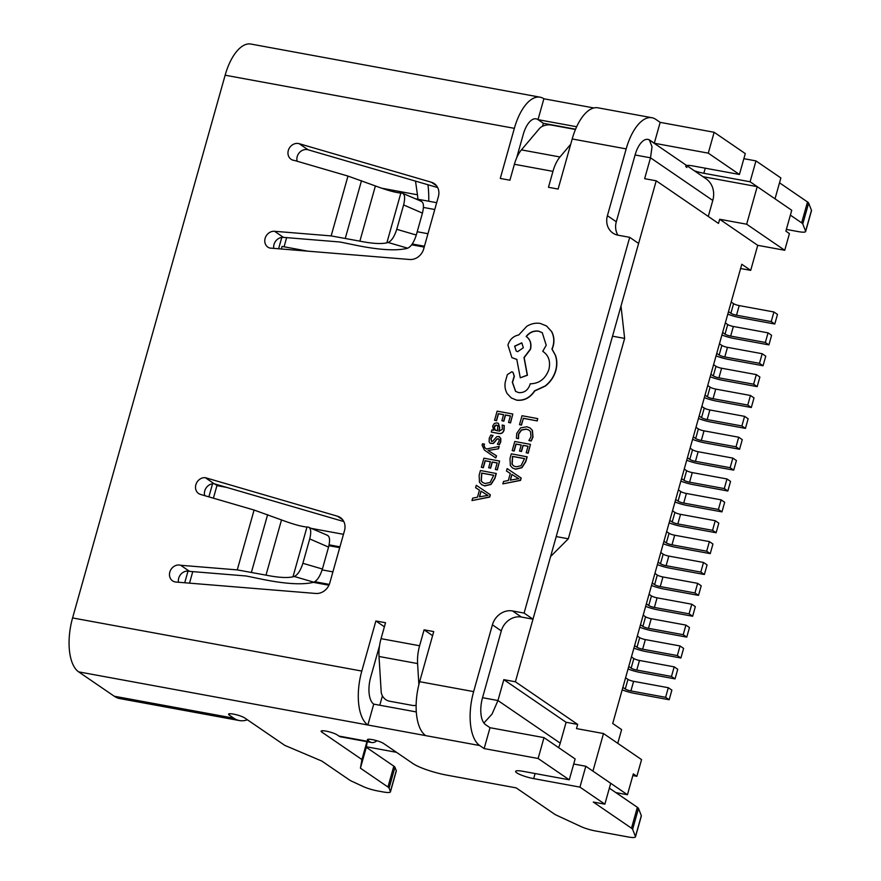 <?xml version="1.0" encoding="UTF-8"?>
<svg xmlns="http://www.w3.org/2000/svg" width="881" height="881" viewBox="0 0 881 881"><rect width="100%" height="100%" fill="white"/><g stroke="black" fill="none" stroke-linecap="round" stroke-linejoin="round"><path stroke-width="1.32" d="M702.983 176.685L757.22 186.64L746.659 224.215L719.667 219.259L718.489 223.433L656.213 180.803L621.006 306.048L624.64 338.414L568.311 538.798L550.592 556.539L515.396 681.784L577.672 724.413L576.493 728.587L603.496 733.543L641.566 759.609L636.875 776.304L633.318 773.87L627.448 794.739L615.885 792.614M617.768 743.311L621.623 729.6L612.724 723.51L741.802 264.278L750.7 270.368L757.737 245.325L784.74 250.281L789.431 233.586L785.874 231.141L791.744 210.273L757.22 186.64M719.667 219.259L757.737 245.325M483.9 723.026L492.05 714.084L497.952 700.538L560.239 743.157L566.098 722.288L577.672 724.413M656.213 180.803L644.639 178.678L650.508 157.809L652.028 146.742L649.352 139.969L647.953 139.396A22.036 10.054 -79.6 0 1 649.848 140.189L654.297 143.24L708.28 153.151L714.15 132.282L745.293 153.591L739.423 174.471L708.28 153.151M328.921 545.691L339.714 547.674M313.273 582.33L328.943 585.215M215.25 484.076L216.946 485.607L226.593 487.38M411.702 244.797L424.202 247.087M627.448 794.739L592.935 771.117L603.496 733.543M523.248 134.43L516.684 157.798L523.248 134.43A22.036 10.054 100.4 0 1 536.133 118.847A22.036 10.054 100.4 0 0 523.248 134.43M416.306 711.936L373.731 704.117A22.036 10.054 100.4 0 1 370.703 677.159L379.546 645.685L370.703 677.159A22.036 10.054 100.4 0 0 373.731 704.117L367.862 724.997L425.699 735.624A44.061 20.109 -79.6 0 1 419.642 681.696L433.727 631.6L424.091 629.827L419.609 645.751A26.441 12.059 100.4 0 0 417.583 663.569L418.871 684.614M566.098 722.288L503.822 679.658L497.952 700.538L482.535 697.697L501.3 630.906L492.413 624.816L473.637 691.607A44.061 20.109 100.4 0 0 479.693 745.535L484.143 748.586L538.126 758.497L543.995 737.628L575.139 758.937L569.269 779.817L538.126 758.497M503.822 679.658L515.396 681.784M740.613 268.518L750.7 270.368M576.659 126.743L538.016 119.651A22.036 10.054 100.4 0 0 536.133 118.847A22.036 10.054 100.4 0 1 538.016 119.651L543.357 123.296L575.568 129.221M746.659 224.215L784.74 250.281M396.494 752.319L366.386 746.78M632.844 775.566L636.875 776.304M649.352 139.969L705.945 178.711A22.036 19.217 124.4 0 1 712.784 200.439L708.291 216.451M560.239 743.157A22.036 19.217 124.4 0 1 558.521 747.573M721.98 511.883L724.678 502.28L721.121 499.846L718.422 509.449L721.98 511.883L687.268 505.507A13.215 2.335 -164.3 0 1 674.989 501.994M678.381 489.902L680.782 491.543A4.405 0.782 -164.3 0 0 686.409 493.47L721.121 499.846M675.683 499.505L678.073 501.146A4.405 0.782 -164.3 0 0 683.711 503.073L718.422 509.449M727.849 491.003L730.547 481.4L726.99 478.967L724.292 488.57L727.849 491.003L693.138 484.627A13.215 2.335 -164.3 0 1 680.848 481.125M684.251 469.033L686.64 470.663A4.405 0.782 -164.3 0 0 692.279 472.59L726.99 478.967M681.553 478.636L683.942 480.266A4.405 0.782 -164.3 0 0 689.581 482.193L724.292 488.57M733.708 470.135L736.417 460.532L732.849 458.098L730.151 467.701L733.708 470.135L699.007 463.758A13.215 2.335 -164.3 0 1 686.717 460.245M690.12 448.154L692.51 449.795A4.405 0.782 -164.3 0 0 698.148 451.722L732.849 458.098M687.422 457.757L689.812 459.397A4.405 0.782 -164.3 0 0 695.45 461.325L730.151 467.701M739.577 449.255L742.276 439.652L738.718 437.218L736.02 446.821L739.577 449.255L704.877 442.879A13.215 2.335 -164.3 0 1 692.587 439.377M695.99 427.285L698.38 428.915A4.405 0.782 -164.3 0 0 704.018 430.842L738.718 437.218M693.292 436.888L695.682 438.518A4.405 0.782 -164.3 0 0 701.32 440.445L736.02 446.821M745.447 428.386L748.145 418.783L744.588 416.35L741.89 425.952L745.447 428.386L710.747 422.01A13.215 2.335 -164.3 0 1 698.457 418.497M701.86 406.405L704.249 408.046A4.405 0.782 -164.3 0 0 709.877 409.973L744.588 416.35M699.151 416.008L701.551 417.649A4.405 0.782 -164.3 0 0 707.179 419.576L741.89 425.952M751.317 407.507L754.015 397.904L750.458 395.47L747.76 405.073L751.317 407.507L716.605 401.13A13.215 2.335 -164.3 0 1 704.326 397.628M707.718 385.537L710.119 387.166A4.405 0.782 -164.3 0 0 715.746 389.094L750.458 395.47M705.02 395.14L707.41 396.769A4.405 0.782 -164.3 0 0 713.048 398.697L747.76 405.073M757.186 386.638L759.885 377.035L756.327 374.601L753.629 384.204L757.186 386.638L722.475 380.262A13.215 2.335 -164.3 0 1 710.185 376.76M713.588 364.657L715.978 366.298A4.405 0.782 -164.3 0 0 721.616 368.225L756.327 374.601M710.89 374.26L713.28 375.901A4.405 0.782 -164.3 0 0 718.918 377.828L753.629 384.204M763.045 365.758L765.754 356.166L762.186 353.721L759.488 363.324L763.045 365.758L728.345 359.382A13.215 2.335 -164.3 0 1 716.055 355.88M719.458 343.788L721.847 345.418A4.405 0.782 -164.3 0 0 727.486 347.345L762.186 353.721M716.76 353.391L719.149 355.021A4.405 0.782 -164.3 0 0 724.788 356.948L759.488 363.324M768.915 344.889L771.613 335.287L768.056 332.853L765.358 342.456L768.915 344.889L734.214 338.513A13.215 2.335 -164.3 0 1 721.924 335.011M725.327 322.909L727.717 324.549A4.405 0.782 -164.3 0 0 733.355 326.477L768.056 332.853M722.629 332.511L725.019 334.152A4.405 0.782 -164.3 0 0 730.657 336.079L765.358 342.456M774.784 324.01L777.483 314.418L773.925 311.973L771.227 321.576L774.784 324.01L740.084 317.645A13.215 2.335 -164.3 0 1 727.794 314.132M731.186 302.04L733.587 303.67A4.405 0.782 -164.3 0 0 739.214 305.597L773.925 311.973M728.488 311.643L730.889 313.273A4.405 0.782 -164.3 0 0 736.516 315.2L771.227 321.576M716.11 532.752L718.808 523.149L715.251 520.715L712.553 530.318L716.11 532.752L681.409 526.375A13.215 2.335 -164.3 0 1 669.12 522.874M672.522 510.782L674.912 512.412A4.405 0.782 -164.3 0 0 680.539 514.339L715.251 520.715M669.813 520.385L672.214 522.015A4.405 0.782 -164.3 0 0 677.841 523.942L712.553 530.318M710.24 553.631L712.938 544.029L709.381 541.595L706.683 551.198L710.24 553.631L675.54 547.255A13.215 2.335 -164.3 0 1 663.25 543.742M666.653 531.65L669.042 533.291A4.405 0.782 -164.3 0 0 674.681 535.219L709.381 541.595M663.955 541.253L666.344 542.894A4.405 0.782 -164.3 0 0 671.983 544.821L706.683 551.198M704.382 574.5L707.08 564.897L703.512 562.463L700.813 572.066L704.382 574.5L669.67 568.124A13.215 2.335 -164.3 0 1 657.38 564.622M660.783 552.53L663.173 554.16A4.405 0.782 -164.3 0 0 668.811 556.087L703.512 562.463M658.085 562.133L660.475 563.763A4.405 0.782 -164.3 0 0 666.113 565.69L700.813 572.066M698.512 595.38L701.21 585.777L697.653 583.343L694.955 592.946L698.512 595.38L663.8 589.004A13.215 2.335 -164.3 0 1 651.511 585.491M654.913 573.399L657.303 575.04A4.405 0.782 -164.3 0 0 662.941 576.967L697.653 583.343M652.215 583.002L654.605 584.643A4.405 0.782 -164.3 0 0 660.243 586.57L694.955 592.946M692.642 616.248L695.34 606.646L691.783 604.212L689.085 613.815L692.642 616.248L657.931 609.872A13.215 2.335 -164.3 0 1 645.652 606.37M649.044 594.279L651.444 595.908A4.405 0.782 -164.3 0 0 657.072 597.836L691.783 604.212M646.346 603.881L648.735 605.511A4.405 0.782 -164.3 0 0 654.374 607.438L689.085 613.815M686.773 637.128L689.471 627.525L685.914 625.092L683.216 634.694L686.773 637.128L652.072 630.752A13.215 2.335 -164.3 0 1 639.782 627.239M643.185 615.147L645.575 616.788A4.405 0.782 -164.3 0 0 651.213 618.715L685.914 625.092M640.476 624.75L642.877 626.391A4.405 0.782 -164.3 0 0 648.504 628.318L683.216 634.694M680.903 657.997L683.601 648.394L680.044 645.96L677.346 655.563L680.903 657.997L646.202 651.621A13.215 2.335 -164.3 0 1 633.913 648.119M637.315 636.027L639.705 637.657A4.405 0.782 -164.3 0 0 645.344 639.584L680.044 645.96M634.617 645.619L637.007 647.26A4.405 0.782 -164.3 0 0 642.645 649.187L677.346 655.563M675.044 678.877L677.742 669.274L674.174 666.84L671.476 676.443L675.044 678.877L640.333 672.5A13.215 2.335 -164.3 0 1 628.043 668.987M631.446 656.896L633.835 658.536A4.405 0.782 -164.3 0 0 639.474 660.464L674.174 666.84M628.748 666.499L631.137 668.139A4.405 0.782 -164.3 0 0 636.776 670.067L671.476 676.443M669.175 699.745L671.873 690.142L668.316 687.709L665.618 697.312L669.175 699.745L634.463 693.369A13.215 2.335 -164.3 0 1 622.173 689.867M625.576 677.775L627.966 679.405A4.405 0.782 -164.3 0 0 633.604 681.332L668.316 687.709M622.878 687.367L625.268 689.008A4.405 0.782 -164.3 0 0 630.906 690.935L665.618 697.312M307.843 251.162L282.052 246.427L281.336 248.993M427.957 233.718L417.198 231.736M412.253 244.004L424.444 246.24M215.162 484.385L218.334 484.968M343.469 534.304L311.775 528.479M329.109 544.832L339.945 546.826M332.908 571.879L322.138 569.897M314.825 581.724L329.307 584.389M382.409 695.869L379.777 705.229M543.357 123.296L542.52 126.28M612.537 336.19L624.64 338.414M556.208 536.573L568.311 538.798M686.916 167.489A13.215 2.335 15.7 0 1 685.759 166.046M686.651 165.507A13.215 2.335 15.7 0 1 693.149 165.969L739.423 174.471M579.94 787.118L585.81 766.25L610.72 783.297L604.862 804.166L579.94 787.118L533.666 778.617A13.215 2.335 15.7 0 1 516.762 772.835A13.215 2.335 15.7 0 1 515.605 771.393A13.215 2.335 15.7 0 1 522.995 771.316L569.269 779.817M416.284 235.029C413.971 242.231 411.108 246.625 407.672 248.2L388.147 242.484L386.858 242.848C380.933 244.136 371.936 243.574 359.877 241.152L331.146 235.91L274.542 231.285A8.887 7.753 -55.6 0 0 265.115 238.377A8.887 7.753 -55.6 0 0 267.879 247.132A8.887 7.753 -55.6 0 0 269.828 248.057L409.665 259.488A13.215 11.53 124.4 0 0 423.684 248.938L438.375 196.639A13.215 11.53 124.4 0 0 434.278 183.611A13.215 11.53 124.4 0 0 431.382 182.246L299.166 143.691A8.887 7.753 -55.6 0 0 288.307 150.508A8.887 7.753 -55.6 0 0 291.071 159.274A8.887 7.753 -55.6 0 0 294.452 160.452L347.973 176.068L375.394 185.946C386.924 190.241 395.415 192.609 400.855 193.038L402.044 193.082C404.808 193.853 405.326 197.807 403.608 204.932L396.758 229.313L416.284 235.029L422.44 213.114L403.608 204.932M407.672 248.2L406.383 248.563C395.514 250.92 379.017 249.885 356.915 245.458L340.044 242L283.44 237.374A8.887 7.753 -55.6 0 0 274.013 244.466A8.887 7.753 -55.6 0 0 273.771 248.376M437.692 187.576L308.053 149.781A8.887 7.753 -55.6 0 0 297.205 156.598A8.887 7.753 -55.6 0 0 297.128 161.234M342.72 519.801L337.5 516.222L205.284 477.667A8.887 7.753 -55.6 0 0 195.857 484.759A8.887 7.753 -55.6 0 0 198.621 493.525A8.887 7.753 -55.6 0 0 200.571 494.439L254.091 510.044L281.513 519.933C293.043 524.228 301.533 526.585 306.984 527.025L308.163 527.058C310.927 527.84 311.445 531.794 309.727 538.919L302.877 563.3L322.402 569.016L328.558 547.101L309.727 538.919M343.821 521.563L214.182 483.757A8.887 7.753 -55.6 0 0 204.755 490.849A8.887 7.753 -55.6 0 0 204.722 495.651M322.402 569.016C320.089 576.218 317.226 580.612 313.801 582.187L312.502 582.539C301.632 584.907 285.147 583.872 263.034 579.445L246.162 575.987L189.558 571.362L180.66 565.272A8.887 7.753 -55.6 0 0 169.813 572.099A8.887 7.753 -55.6 0 0 172.566 580.854A8.887 7.753 -55.6 0 0 175.947 582.044L315.783 593.464A13.215 11.53 124.4 0 0 329.802 582.925L344.504 530.626A13.215 11.53 124.4 0 0 340.396 517.599A13.215 11.53 124.4 0 0 337.5 516.222M189.558 571.362A8.887 7.753 -55.6 0 0 178.711 578.189A8.887 7.753 -55.6 0 0 178.502 582.253M471.996 500.562L489.682 497.104L490.343 494.759L476.291 485.288L475.608 487.711L479.44 490.122L477.458 497.203L472.679 498.139L471.996 500.562L489.506 496.983L490.166 494.637M475.608 487.711L479.44 490.133M481.345 467.304L483.14 467.635L485.09 460.697L490.365 461.666L488.658 467.734L490.453 468.064L492.16 461.996L497.181 462.921L495.331 469.474L497.137 469.804L499.604 461.06L483.911 458.175L481.345 467.304L483.317 467.756L485.266 460.818L490.343 461.754M495.331 469.474L497.313 469.925L499.604 461.06M488.658 467.734L490.629 468.185L492.336 462.118L497.159 462.999M495.761 457.944L496.554 455.862L488.041 450.444L498.547 448.803L499.208 446.425L486.521 449.002L484.924 447.823L483.955 445.346L484.517 444.178L482.59 443.738L482.05 445.081L484.418 450.07L495.761 457.944L496.377 455.741M491.785 441.601L490.981 438.815L493.041 435.511L490.838 435.016L489.252 438.187L489.153 441.888L490.133 443.275L493.239 443.319L497.181 439.079L498.36 438.804L499.263 439.652M495.463 440.841L497.005 438.958L498.183 438.683L499.087 439.531L499.031 441.282L497.358 444.222L499.45 444.685L500.749 441.91L500.804 438.386L498.8 436.58M497.358 444.222L499.263 444.564L500.573 441.788L500.628 438.264L498.624 436.458L499.714 436.921M490.232 443.341L493.415 443.44L495.64 440.974M491.257 432.064L498.646 433.507C501.476 434.025 503.304 432.824 504.119 429.906L504.251 425.534L502.17 425.06L502.401 429.289L498.976 431.238L499.516 427.56L498.36 423.398L496.994 422.869L494.318 423.475L492.644 426.118L493.58 430.258L491.851 429.939L491.257 432.064L498.459 433.386C501.3 433.904 503.128 432.703 503.943 429.785L504.075 425.413M499.164 431.272L499.692 427.681L498.448 423.464M512.533 467.998L515.638 469.243L521.926 467.712L525.803 461.666L527.168 456.832L511.31 453.825L509.989 458.494L510.341 465.487L512.445 467.943L515.462 469.121L521.75 467.591L525.627 461.545L526.992 456.699M593.86 107.956L543.885 98.771A44.061 20.109 100.4 0 0 540.108 97.185A44.061 20.109 100.4 0 0 514.35 128.34L500.276 178.436L509.912 180.209L514.394 164.273L552.949 171.366L548.478 187.29L558.114 189.063L572.198 138.967A44.061 20.109 -79.6 0 1 597.957 107.812L651.94 117.724A44.061 20.109 100.4 0 0 626.182 148.889L607.405 215.68A17.62 15.373 -55.6 0 0 612.879 233.058A17.62 15.373 -55.6 0 0 618.143 235.216L629.706 237.341L524.096 613.077L512.522 610.951A17.62 15.373 -55.6 0 0 492.413 624.816M247.418 719.788A66.097 30.152 -79.6 0 1 239.434 720.559L119.893 698.6A66.097 30.152 -79.6 0 1 114.233 696.221L78.64 671.862A44.061 20.109 -79.6 0 1 72.583 617.933L225.14 75.204A44.061 20.109 -79.6 0 1 250.887 44.05L540.108 97.185M416.14 705.141A8.81 6.894 -129.6 0 1 412.528 705.428L389.391 701.177A8.81 6.894 -129.6 0 1 381.187 691.794L379.017 656.477A26.441 12.059 100.4 0 1 381.044 638.67L385.526 622.735L375.879 620.973L361.805 671.069A44.061 20.109 100.4 0 0 367.862 724.997L78.64 671.862M180.66 565.272L237.264 569.897L254.091 510.044M521.464 425.127L523.369 418.365L537.267 420.92L537.696 418.596L522.015 415.722L519.504 424.675L521.464 425.127L519.504 424.675M516.376 438.198L518.325 438.562L518.502 433.981L521.376 429.928L526.32 429.08L529.029 430.126L530.538 431.723L530.979 436.679L528.919 440.511L531.034 440.896L532.807 436.987L532.256 430.324L530.186 428.056L526.849 426.756L520.572 427.891L516.784 433.331L516.376 438.198L518.502 438.683L518.678 434.102L521.563 430.049L526.497 429.201L529.118 430.192M528.919 440.511L531.221 441.018L532.994 437.108L532.432 430.446L530.274 428.122M512.202 450.62L513.997 450.94L515.947 444.002L521.222 444.971L519.515 451.05L521.31 451.369L523.017 445.301L528.038 446.226L526.199 452.779L528.005 453.109L530.461 444.365L514.779 441.48L512.202 450.62L514.174 451.061L516.123 444.123L521.2 445.059M526.199 452.779L528.182 453.23L530.461 444.365M519.515 451.05L521.486 451.501L523.193 445.423L528.016 446.304M502.864 483.867L520.539 480.409L521.2 478.064L507.159 468.593L506.476 471.016L510.308 473.427L508.315 480.508L503.536 481.444L502.864 483.867L520.363 480.288L521.023 477.943M506.476 471.016L510.308 473.438M494.56 420.281L496.355 420.611L498.305 413.674L503.58 414.643L501.873 420.711L503.668 421.041L505.375 414.973L510.396 415.887L508.557 422.44L510.363 422.781L512.819 414.026L497.137 411.152L494.56 420.281L496.532 420.733L498.481 413.795L503.558 414.72M508.557 422.44L510.54 422.902L512.819 414.026M501.873 420.711L503.844 421.162L505.551 415.094L510.374 415.975M481.676 484.693L484.781 485.938L491.069 484.407L494.946 478.361L496.311 473.515L480.442 470.52L479.132 475.189L479.473 482.182L481.588 484.638L484.605 485.816L490.882 484.286L494.77 478.24L496.135 473.394M511.332 397.97L516.784 400.216C524.162 400.943 530.153 397.849 534.745 390.955L545.394 386.054C550.504 381.991 553.973 376.881 555.801 370.692C557.255 365.318 557.166 360.219 555.526 355.406L552.112 349.195L553.114 346.464C554.567 341.101 554.083 336.146 551.671 331.597L546.627 326.047M515.671 391.417L512.511 382.42L514.361 376.286L513.028 372.322M543.324 351.695L542.74 351.321C548.665 355.285 550.713 361.331 548.907 369.469C545.493 378.83 539.26 383.609 530.208 383.808L529.944 384.777C527.829 390.415 524.041 393.025 518.59 392.596L515.572 391.362L512.335 382.299L514.185 376.165L512.94 372.267L511.773 371.782L507.335 374.656L505.331 381.781C504.505 386.175 505.154 390.14 507.258 393.686L511.244 397.904L516.596 400.095C523.986 400.822 529.977 397.727 534.569 390.834L545.218 385.933C550.317 381.869 553.797 376.76 555.625 370.571C557.078 365.197 556.99 360.098 555.349 355.285L551.935 349.074L552.938 346.343C554.391 340.98 553.907 336.024 551.495 331.465L546.539 325.981L540.372 323.459C535.747 322.677 531.221 323.624 526.794 326.3L518.722 334.978C513.414 336.046 509.813 339.405 507.919 345.055L511.894 357.631L516.784 359.382L520.286 377.795L527.256 375.141L523.997 357.521L530.329 349.162C531.551 343.568 530.164 339.339 526.155 336.465C529.459 332.313 533.556 330.529 538.456 331.102L542.233 332.655L546.22 345.231L542.74 351.321L543.412 351.761M520.286 377.795L527.433 375.262L524.173 357.653L530.505 349.294C531.728 343.689 530.34 339.46 526.342 336.586C529.635 332.434 533.732 330.65 538.632 331.234L542.322 332.71M511.982 357.686L516.971 359.503M424.091 629.827L432.593 635.642M654.297 143.24L660.166 122.36L655.717 119.32A44.061 20.109 100.4 0 0 651.94 117.724M607.405 215.68L616.304 221.77L635.08 154.979A22.036 10.054 -79.6 0 1 647.964 139.396M484.143 748.586L490.012 727.706L485.563 724.667A22.036 10.054 -79.6 0 1 482.535 697.697M755.964 160.904L780.874 177.951L775.016 198.82L750.094 181.772L755.964 160.904L743.861 158.679M779.509 182.808L807.514 201.969A13.215 2.335 15.7 0 1 808.648 203.093L811.478 210.328A13.215 2.335 15.7 0 1 811.5 210.658L805.63 231.527A13.215 2.335 -164.3 0 0 805.608 231.196L802.778 223.972A13.215 2.335 -164.3 0 0 801.644 222.849L807.514 201.969M660.166 122.36L714.15 132.282M750.094 181.772L703.82 173.271A13.215 2.335 15.7 0 1 694.404 170.804M786.359 229.423L798.252 231.604A13.215 2.335 -164.3 0 0 805.63 231.527M790.378 215.129L801.644 222.849M616.304 221.77A17.62 15.373 -55.6 0 0 617.966 235.183M629.706 237.341L638.604 243.431L532.994 619.167L521.42 617.041A17.62 15.373 -55.6 0 0 501.3 630.906M313.801 582.187L294.276 576.471L292.977 576.824C287.052 578.123 278.055 577.551 265.996 575.139L237.264 569.897M326.994 535.241C329.758 536.011 330.287 539.965 328.558 547.101M294.276 576.471C297.701 574.897 300.564 570.503 302.877 563.3M327.699 535.395L308.163 527.058M366.937 741.659L361.915 759.543L321.873 732.133A8.81 1.564 15.7 0 1 321.102 731.164A8.81 1.564 15.7 0 1 326.025 731.12A8.81 1.564 15.7 0 1 337.302 734.974L338.899 736.064L369.756 741.736L368.148 740.635A8.81 1.564 15.7 0 1 367.377 739.666A8.81 1.564 15.7 0 1 372.3 739.622A8.81 1.564 15.7 0 1 383.576 743.476L412.936 763.563A26.441 4.68 -164.3 0 0 446.755 775.126L516.167 787.878L554.369 814.022A13.215 2.335 -164.3 0 0 556.891 815.399L580.854 826.51A13.215 2.335 -164.3 0 0 595.237 830.915L628.098 836.95A13.215 2.335 -164.3 0 0 635.476 836.873A13.215 2.335 -164.3 0 0 635.454 836.543L632.624 829.318A13.215 2.335 -164.3 0 0 631.49 828.195L637.359 807.315A13.215 2.335 15.7 0 1 638.494 808.439L641.324 815.674A13.215 2.335 15.7 0 1 641.346 816.004L635.476 836.873M369.756 741.736A22.036 10.054 100.4 0 0 371.639 742.529A22.036 10.054 100.4 0 0 376.892 740.723M371.639 742.529L340.793 736.857A22.036 10.054 -79.6 0 1 338.899 736.064M239.434 720.559A66.097 30.152 -79.6 0 1 233.773 718.18L229.324 715.13A8.81 1.564 15.7 0 1 228.553 714.161A8.81 1.564 15.7 0 1 233.476 714.117A8.81 1.564 15.7 0 1 244.753 717.971L284.783 745.37L321.862 761.085L349.394 779.927A13.215 2.335 -164.3 0 0 351.915 781.315L363.148 786.513A13.215 2.335 -164.3 0 0 377.531 790.918L383.048 791.931A13.215 2.335 -164.3 0 0 390.437 791.854A13.215 2.335 -164.3 0 0 390.415 791.523L396.274 770.655A13.215 2.335 15.7 0 1 396.307 770.985L390.437 791.854M367.256 741.725L366.298 747.297L393.818 766.14A13.215 2.335 15.7 0 1 394.952 767.263L389.083 788.143L390.415 791.523M389.083 788.143A13.215 2.335 -164.3 0 0 387.959 787.019L393.818 766.14M361.915 759.543L360.428 768.177L387.959 787.019M604.862 804.166L593.287 802.04L631.49 828.195M573.707 764.025L585.81 766.25M609.355 788.154L637.359 807.315M394.952 767.263L396.274 770.655M490.012 727.706L543.995 737.628M428.739 201.231A66.097 30.152 100.4 0 0 427.957 184.735M417.924 199.249A44.061 20.109 100.4 0 0 417.451 194.778L415.513 181.112M366.298 747.297L360.428 768.177M214.182 483.757L205.284 477.667M420.876 201.253C423.64 202.035 424.157 205.978 422.44 213.114M388.147 242.484C391.582 240.909 394.446 236.515 396.758 229.313M421.581 201.408L402.044 193.082M532.994 619.167L524.096 613.077M384.38 626.787L375.879 620.973M543.885 98.771L538.016 119.651M514.394 164.273A26.441 12.059 -79.6 0 1 521.42 149.891L539.535 128.461A8.81 4.89 -9.6 0 1 551.33 125.047L574.467 129.298A8.81 4.89 -9.6 0 1 575.447 129.529M552.949 171.366A26.441 12.059 -79.6 0 1 559.975 156.972L570.701 144.286M521.288 425.005L523.369 418.365M523.193 418.244L537.267 420.92M537.091 420.799L537.696 418.596M524.569 458.56L512.478 456.347L512.004 464.155L513.48 465.818L516.057 466.809L521.001 465.763L524.569 458.56M524.547 458.649L512.654 456.468L512.18 464.276L513.579 465.884M511.883 474.452L510.275 480.156L518.711 478.669L511.883 474.452L510.506 480.112M518.887 478.79L512.059 474.573M497.809 425.875L496.543 425.049L495.067 425.435L494.109 426.966L494.373 429.443L497.479 430.963L497.809 425.875L496.543 425.049L494.285 427.087L495.243 430.335M497.985 425.997L496.73 425.182M498.624 436.458L496.675 436.734L492.831 441.128L491.609 441.48L490.805 438.694L492.864 435.39M498.36 438.804L499.087 439.531M488.063 450.389L489.23 450.422M489.054 450.301L498.547 448.803M498.36 448.682L499.031 446.304M486.521 449.002L484.748 447.691L483.779 445.224L484.341 444.057M493.712 475.255L481.621 473.042L481.136 480.85L482.623 482.513L485.189 483.504L490.133 482.458L493.712 475.255M493.69 475.344L481.797 473.163L481.323 480.971L482.711 482.579M481.026 491.146L479.418 496.851L487.832 495.419L481.026 491.146L479.638 496.807M488.03 495.485L481.202 491.268M514.636 346.156L516.189 351.056L517.665 351.662L523.336 347.753L521.794 342.852L514.636 346.156L516.277 351.123M521.882 342.918L514.812 346.277M635.08 154.979L650.508 157.809L712.784 200.439M192.763 571.626L189.525 583.156M216.946 485.607L213.411 498.183M423.442 207.442L434.762 209.513M286.644 237.639L284.067 246.801M683.711 503.073L686.409 493.47M678.073 501.146L680.782 491.543M689.581 482.193L692.279 472.59M683.942 480.266L686.64 470.663M695.45 461.325L698.148 451.722M689.812 459.397L692.51 449.795M701.32 440.445L704.018 430.842M695.682 438.518L698.38 428.915M707.179 419.576L709.877 409.973M701.551 417.649L704.249 408.046M713.048 398.697L715.746 389.094M707.41 396.769L710.119 387.166M718.918 377.828L721.616 368.225M713.28 375.901L715.978 366.298M724.788 356.948L727.486 347.345M719.149 355.021L721.847 345.418M730.657 336.079L733.355 326.477M725.019 334.152L727.717 324.549M736.516 315.2L739.214 305.597M730.889 313.273L733.587 303.67M677.841 523.942L680.539 514.339M672.214 522.015L674.912 512.412M671.983 544.821L674.681 535.219M666.344 542.894L669.042 533.291M666.113 565.69L668.811 556.087M660.475 563.763L663.173 554.16M660.243 586.57L662.941 576.967M654.605 584.643L657.303 575.04M654.374 607.438L657.072 597.836M648.735 605.511L651.444 595.908M648.504 628.318L651.213 618.715M642.877 626.391L645.575 616.788M642.645 649.187L645.344 639.584M637.007 647.26L639.705 637.657M636.776 670.067L639.474 660.464M631.137 668.139L633.835 658.536M630.906 690.935L633.604 681.332M625.268 689.008L627.966 679.405M514.35 128.34L225.14 75.204M361.805 671.069L72.583 617.933M381.044 638.67L419.609 645.751M473.637 691.607L419.642 681.696M626.182 148.889L572.198 138.967M331.146 235.91L347.973 176.068M479.693 745.535L425.699 735.624M251.492 572.033L267.626 514.636M292.977 576.824L306.984 527.025M265.996 575.139L281.513 519.933M368.544 739.247L368.148 740.635M322.27 730.745L321.873 732.133M233.773 718.18L114.233 696.221M417.451 194.778L381.572 188.182M229.721 713.742L229.324 715.13M308.053 149.781L299.166 143.691M436.602 185.814L431.382 182.246M283.44 237.374L274.542 231.285M386.858 242.848L400.855 193.038M359.877 241.152L375.394 185.946M345.374 238.057L361.507 180.649M521.42 617.041L512.522 610.951M638.494 808.439L632.624 829.318M635.454 836.543L641.324 815.674M808.648 203.093L802.778 223.972M805.608 231.196L811.478 210.328M533.666 778.617L535.097 773.54M703.82 173.271L705.252 168.194M521.42 149.891L559.975 156.972M379.017 656.477L417.583 663.569M415.612 198.82L436.679 202.685M184.724 582.759L188.005 571.086M208.874 496.862L212.541 483.801M278.605 248.772L281.799 237.418"/></g></svg>
